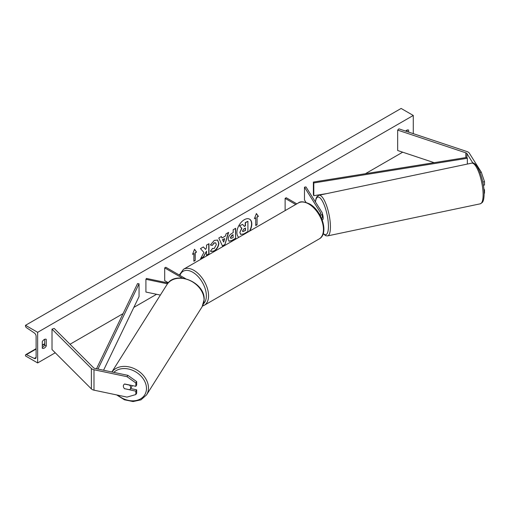 <?xml version="1.0" encoding="UTF-8"?>
<svg xmlns="http://www.w3.org/2000/svg" width="510" height="510" viewBox="0 0 510 510"><rect width="100%" height="100%" fill="white"/><g stroke="black" fill="none" stroke-linecap="round" stroke-linejoin="round"><path stroke-width="0.76" d="M320.235 215.545A4.686 2.703 0 0 0 322.288 213.301A4.686 2.703 0 0 0 322.008 212.377L305.943 186.896L304.476 187.208L304.476 199.965L305.981 202.355M321.683 218.586A4.686 2.703 0 0 0 322.288 217.26L322.288 213.301M319.725 214.627A3.124 1.804 0 0 0 320.726 213.301A3.124 1.804 0 0 0 320.535 212.689L304.476 187.208M285.122 210.611L285.122 198.377L286.225 197.74L296.82 203.86M285.122 198.377L295.717 204.497M472.936 163.13L466.918 153.58A2.499 1.441 0 0 0 466.338 153.051A2.499 1.441 0 0 0 465.815 152.821L397.666 130.107L397.666 150.514L434.131 162.671M479.993 172.437L481.293 172.163L484.5 181.668L484.5 185.034L483.384 185.264M484.5 181.668L482.785 182.032M481.293 172.163L469.264 153.083A4.998 2.888 0 0 0 468.103 152.031A4.998 2.888 0 0 0 467.071 151.572L398.916 128.858L397.666 130.107M484.137 193.315L484.5 193.239L484.5 189.879L483.869 188.872M483.971 189.988L484.5 189.879M124.644 388.824A3.908 2.996 32.2 0 1 123.356 386.134A3.908 2.996 32.2 0 1 123.726 384.82A3.908 2.996 32.2 0 1 124.644 383.979L135.839 386.331L135.839 382.965L136.693 381.614L127.882 375.341L94.841 368.398A2.499 1.441 180 0 1 93.923 368.061A2.499 1.441 180 0 1 93.528 367.761L54.181 328.414L52.014 329.135L52.014 349.548L91.366 388.894A4.998 2.888 180 0 0 92.157 389.493A4.998 2.888 180 0 0 93.987 390.163L127.028 397.105L135.839 394.542L135.839 391.176L124.714 388.709M136.693 381.614L136.693 384.973L135.839 386.331M135.839 394.542L136.693 393.184L136.693 389.818L130.611 388.543M127.882 375.341L127.028 376.699L93.987 369.75A4.998 2.888 180 0 1 92.157 369.081A4.998 2.888 180 0 1 91.366 368.481L52.014 329.135M136.693 389.818L135.839 391.176M127.028 376.699L135.839 382.965M160.357 295.073L145.917 292.045L145.917 279.289L167.497 283.821M168.153 282.999L146.453 278.441L145.917 279.289M185.468 278.613L165.807 267.265L164.698 267.903L164.698 280.659L168.357 282.769M164.698 267.903L182.351 278.09M322.161 219.797L322.658 219.695A3.908 1.09 -101.9 0 0 323.187 217.993A3.908 1.09 -101.9 0 0 322.288 213.556M249.358 231.259A10.538 6.082 120 0 0 249.492 219.115M249.798 231.011A10.538 6.082 120 0 0 249.607 219.179A10.538 6.082 120 0 0 244.335 219.702A10.538 6.082 120 0 0 237.501 228.811A10.538 6.082 120 0 0 238.871 237.316M37.651 332.322L37.651 362.942L25.5 355.923L25.5 355.272A1.409 0.81 60 0 1 25.793 354.628A1.409 0.81 60 0 1 26.412 354.654L34.285 358.434A2.811 1.626 -120 0 0 35.521 358.485A2.811 1.626 -120 0 0 36.108 357.198L36.108 336.281A2.811 1.626 -120 0 0 34.285 332.941L26.412 327.63A1.409 0.81 60 0 1 25.5 325.96L25.5 325.31L37.651 332.322L413.272 115.458L413.272 133.639M37.651 362.942L55.252 352.78M70.017 344.256L123.069 313.624M133.83 307.409L156.576 294.283M365.421 173.706L402.683 152.19M212.3 248.415L214.232 248.491L216.342 244.577L215.653 242.894L214.232 243.04L212.237 245.431L210.394 244.978L214.308 240.414L217.553 240.063L218.866 243.091C218.65 246.47 217.101 249.135 214.206 251.086L210.962 251.519L210.458 251.124L212.485 248.555M228.168 239.235L228.168 239.209C228.34 236.685 229.602 234.727 231.967 233.338L233.178 232.643L233.178 229.723L235.633 228.308L235.633 238.514L231.84 240.701L228.984 241.211L228.168 239.235M203.917 252.437L200.57 258.755L203.477 257.078L206.518 251.181L206.518 255.325L208.966 253.91L208.966 243.703L206.518 245.119L206.518 247.758L205.626 249.422L203.401 246.916L200.462 248.619L203.917 252.437M408.637 132.096L408.637 130.133A3.908 2.257 120 0 0 408.599 130.107A3.908 2.257 120 0 0 406.648 130.305A3.908 2.257 120 0 0 405.641 131.095M46.27 339.341L46.27 345.971A3.908 2.257 -60 0 1 42.33 348.292A3.908 2.257 -60 0 1 42.292 348.273L42.292 341.636A3.908 2.257 -60 0 1 44.281 339.513A3.908 2.257 -60 0 1 46.231 339.316A3.908 2.257 -60 0 1 46.27 339.341L46.2 339.297M257.059 217.132L258.385 216.367L256.396 213.537L254.407 218.662L255.733 217.897L255.733 225.547L257.059 224.782L257.059 217.132L257.059 224.782M192.544 254.382L194.533 249.256L196.516 252.087L195.196 252.852L195.196 260.502L193.87 261.267L193.87 253.617L192.544 254.382M222.041 237.966L225.465 235.99L226.089 233.822L228.614 232.362L224.872 244.736L222.526 246.088L218.79 238.03L221.397 236.525L222.041 237.966L221.27 236.602M407.088 131.58L407.088 130.088M44.721 339.297L44.721 345.079A3.908 2.257 -60 0 1 42.292 347.418M25.5 325.31L401.121 108.445L413.272 115.458M44.721 345.079L46.27 345.971M240.797 234.479L239.84 232.42L241.657 228.225L239.547 225.879L242.601 224.368L244.386 226.44L245.463 225.815L245.463 222.717L247.917 221.302L247.917 231.527L243.729 233.95L240.599 234.364L239.84 232.445L241.88 228.352L239.77 226.006M242.601 224.368L239.547 225.879M244.239 226.268L245.24 225.688L245.24 222.589L247.917 221.302M256.842 224.655L255.733 225.292M254.535 218.331L255.733 217.897M256.842 217.005L258.385 216.367M258.162 216.24L256.351 213.658M194.482 249.377L196.516 252.087M196.299 251.959L195.196 252.852M194.973 252.724L195.196 260.502M193.87 261.012L194.973 260.374M192.672 254.05L193.87 253.617M203.331 246.961L205.626 249.422M206.518 255.07L208.966 253.91M208.749 253.782L208.749 243.831M200.768 258.391L203.254 256.951L206.518 251.181M235.41 228.435L235.633 238.514M235.41 238.387L231.623 240.573L228.875 241.141M233.178 234.855L232.018 235.524L230.616 237.66L230.915 238.438L233.178 237.552L232.962 234.727L231.801 235.397L230.399 237.532L230.813 238.361M217.445 240L218.643 242.964C218.427 246.343 216.877 249.007 213.983 250.958L210.853 251.455M215.545 242.837L214.009 242.913L212.237 245.431M212.013 245.304L210.426 244.915M228.301 232.541L224.872 244.736M224.655 244.609L222.436 245.89M224.712 238.61L222.519 239.623L223.718 242.065L224.712 238.61L222.742 239.751L223.718 242.065M242.524 230.947L242.792 231.636L245.463 230.494L245.463 228.04L243.844 228.971L242.524 230.947M242.69 231.559L245.463 230.494M245.24 230.367L245.24 228.168M130.331 388.983A3.908 2.996 -147.8 0 0 130.7 387.676A3.908 2.996 -147.8 0 0 129.578 385.139L124.485 384.068A3.908 2.996 -147.8 0 0 123.726 384.82A3.908 2.996 -147.8 0 0 123.356 386.134A3.908 2.996 -147.8 0 0 124.485 388.665L129.578 389.736A3.908 2.996 -147.8 0 0 130.331 388.983L131.72 386.784A3.908 2.996 -147.8 0 0 132.09 385.541M466.918 153.58L466.918 157.405L313.382 182.064L313.382 194.82L313.803 195.687L313.803 182.931L313.382 182.064M326.802 193.602L313.803 195.687M466.918 157.405L467.339 158.272L467.339 164.067M467.339 158.272L313.803 182.931M96.511 368.749L137.547 283.579L139.052 283.821L139.052 296.578L103.568 370.228M97.984 369.055L139.052 283.821M320.535 212.689L320.535 213.919M465.815 152.821L465.815 157.584M93.987 369.75L93.987 390.163M91.366 368.481L91.366 388.894M319.152 238.954A20.782 11.998 -120 0 0 322.339 222.303A20.782 11.998 -120 0 0 308.76 203.994A20.782 11.998 -120 0 0 298.375 202.961L183.479 269.299A20.782 11.998 60 0 1 193.87 270.325A20.782 11.998 60 0 1 207.442 288.634A20.782 11.998 60 0 1 204.255 305.286L319.152 238.954C329.25 233.714 321.893 210.464 309.544 203.917C304.024 201.488 300.301 201.169 298.375 202.961M203.509 303.737A19.214 11.092 -120 0 0 204.963 288.061A19.214 11.092 -120 0 0 192.761 272.238A19.214 11.092 -120 0 0 179.915 275.406M483.117 194.756A20.782 5.801 -101.9 0 0 479.183 173.33A20.782 5.801 -101.9 0 0 471.737 163.143C476.939 160.599 484.321 180.381 484.143 193.908C484.015 200.36 482.734 201.998 482.294 202.489L480.28 203.815A20.782 5.801 -101.9 0 0 483.117 194.756M471.737 163.143L319.05 195.228A20.782 5.801 78.1 0 1 326.496 205.415A20.782 5.801 78.1 0 1 330.429 226.842A20.782 5.801 78.1 0 1 327.592 235.9L480.28 203.815M323.27 233.446A19.214 5.368 -101.9 0 0 328.427 226.3A19.214 5.368 -101.9 0 0 322.639 201.552A19.214 5.368 -101.9 0 0 315.467 202.011M34.285 358.434L36.102 357.389M26.412 354.654L36.108 349.057M42.292 345.487L44.721 344.084M113.826 372.389A19.214 14.745 32.2 0 1 134.015 370.955A19.214 14.745 32.2 0 1 146.478 388.492A19.214 14.745 32.2 0 1 136.623 400.401A19.214 14.745 32.2 0 1 117.816 395.173M116.669 394.931L124.421 399.783L133.053 401.555L140.945 399.865L146.529 394.931A20.782 15.944 -147.8 0 0 148.48 387.957A20.782 15.944 -147.8 0 0 133.881 368.469A20.782 15.944 -147.8 0 0 111.913 371.988M111.875 371.975L166.948 284.618A20.782 15.944 32.2 0 1 188.891 280.073A20.782 15.944 32.2 0 1 204.051 299.797A20.782 15.944 32.2 0 1 202.107 306.778L146.529 394.931M202.547 306.025L204.255 305.286M179.29 275.049L183.479 269.299M319.05 195.228L317.016 196.579L316.111 198.288L315.352 201.82M323.181 233.733L325.807 235.76L327.592 235.9M44.721 343.702L42.292 345.104M36.108 348.674L25.793 354.628M166.948 284.618C175.108 269.828 205.192 282.202 204.147 299.491L202.107 306.778"/></g></svg>
